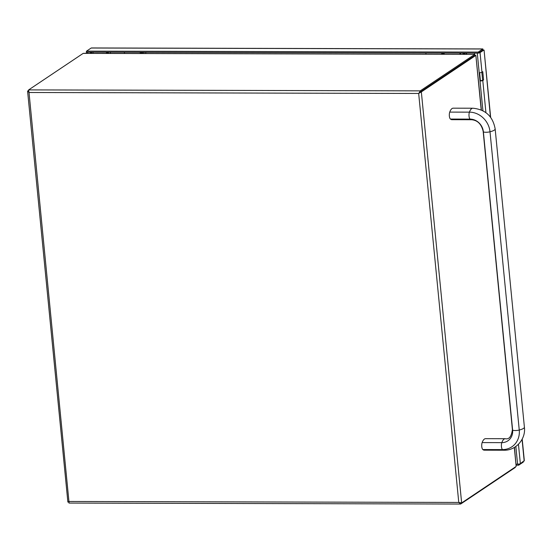 <?xml version="1.0" encoding="UTF-8"?>
<svg xmlns="http://www.w3.org/2000/svg" width="552" height="552" viewBox="0 0 552 552"><rect width="100%" height="100%" fill="white"/><g stroke="black" fill="none" stroke-linecap="round" stroke-linejoin="round"><path stroke-width="0.83" d="M28.393 90.507L27.6 91.232L67.882 502.092L68.965 502.003M514.471 447.375L516.161 466.433L461.644 502.941L458.774 502.444L460.754 503.976L515.271 467.468L515.32 466.999M460.665 503.044L460.513 504.045L68.965 503.072L69.117 501.478L458.774 502.444L418.671 93.467L421.342 91.908L420.355 91.908L474.872 55.4L420.348 91.901L418.809 93.378L420.355 91.908L420.251 90.866L418.809 93.378M461.644 502.941L421.342 91.908L475.858 55.407L481.392 110.014M481.206 109.931L475.858 55.407L474.872 55.4L474.768 54.365L420.251 90.866L28.635 89.9L83.152 53.392L83.89 53.399M28.421 90.942L27.745 90.935L29.014 92.501L28.635 89.9M418.671 93.467L29.014 92.501L68.945 501.575M69.117 501.478L68.048 501.968M515.23 467.054L515.271 467.468M474.789 55.89L474.768 54.365L83.152 53.392M83.524 53.33L474.768 54.365M110.421 53.392A3.457 1.339 -89.9 0 1 110.462 52.219M459.975 53.089A3.457 1.339 90.1 0 0 459.933 54.262M444.187 54.22A3.457 1.339 -89.9 0 1 444.229 53.047M460.685 53.089A1.753 0.676 90.1 0 0 460.596 54.262M479.626 72.74L480.412 80.744L481.799 80.482L483.58 79.95L482.772 71.684L481.972 72.222A2.132 0.497 174.4 0 1 479.205 72.754L480.012 81.013A2.132 0.497 -5.6 0 0 482.779 80.482L485.932 112.649M474.637 54.296L474.527 53.13L477.28 53.137A2.132 0.497 -5.6 0 0 477.577 53.13M478.349 53.068A2.132 0.497 -5.6 0 0 480.047 52.606L481.972 72.222M478.977 52.647L482.903 50.032L478.26 53.13L478.156 52.095L86.547 51.129L91.183 48.024L91.915 48.024M86.581 51.543L86.457 51.633A2.132 0.497 -5.6 0 0 86.298 51.847A2.132 0.497 -5.6 0 0 86.636 52.067M87.34 52.164A2.132 0.497 -5.6 0 0 87.623 52.171L90.39 52.171L90.493 53.344M483.58 79.95L482.779 80.482M522.206 439.088L524.317 460.582L520.35 463.632A2.132 0.497 174.4 0 1 517.583 464.163L516.113 464.156L518.563 464.17L518.659 465.205L523.296 462.1L523.344 461.624M482.814 50.522L482.793 48.99L482.897 50.025L483.883 50.032L480.047 52.606M482.593 79.943L481.848 72.291M523.296 462.1L523.255 461.686M516.217 465.198L518.659 465.205M490.459 117.121L484.069 50.087L490.666 117.383M91.549 47.955L482.841 48.928L478.156 52.095M478.26 53.13L86.643 52.164L86.547 51.129M90.804 52.171L90.921 53.344M480.412 80.744L480.012 81.013L482.931 110.752M444.194 53.572L443.132 53.42M443.787 53.42A3.498 1.352 90.1 0 0 443.78 54.22M425.889 52.999L426.006 54.172M441.634 53.04L441.745 54.213M441.945 54.213L443.691 53.047M142.657 52.813L141.643 52.668M142.299 52.675A3.498 1.352 90.1 0 0 142.285 53.475M124.393 52.254L124.51 53.427M140.139 52.295L140.256 53.468M140.45 53.468L142.195 52.302M106.86 52.212A1.704 0.662 90.1 0 0 106.771 53.385M106.329 53.385L106.591 52.212M107.812 52.212A1.366 0.524 90.1 0 0 107.799 52.261L107.654 52.647A3.112 1.201 90.1 0 0 107.64 53.385M108.433 52.219A1.704 0.662 90.1 0 0 108.351 53.392M143.886 52.302A2.56 0.987 90.1 0 0 143.83 53.475M145.797 53.482A2.56 0.987 90.1 0 0 145.749 52.309M142.706 52.302A2.56 0.987 90.1 0 0 142.651 53.475M464.943 54.269A1.704 0.662 -89.9 0 1 465.032 53.096M464.156 54.269A1.704 0.662 -89.9 0 1 464.246 53.096M466.688 54.275L466.523 53.213L466.067 54.275M107.474 52.378L108.316 53.275A1.366 0.524 90.1 0 0 108.323 53.392M107.35 52.261L107.178 52.647A3.112 1.201 90.1 0 0 107.171 53.385M463.452 54.269A3.112 1.201 90.1 0 1 463.459 53.53L463.632 53.137L464.122 54.151A1.366 0.524 90.1 0 0 464.135 54.269M463.28 53.261L462.983 53.53A3.112 1.201 90.1 0 0 462.976 54.269M512.408 429.58C511.442 436.57 509.068 439.613 505.28 438.709L485.601 438.661A12.082 4.671 90.1 0 0 482.144 442.587A4.292 1.656 90.1 0 0 482.827 449.549A12.082 4.671 90.1 0 0 484.304 450.17L503.983 450.218A12.082 4.671 90.1 0 1 502.506 449.597A20.238 18.064 -123.8 0 0 519.253 430.049L490.01 131.79A4.292 0.994 174.4 0 1 483.373 131.769A12.082 2.808 174.4 0 1 483.159 131.321L512.408 429.58A12.082 2.808 -5.6 0 0 512.622 430.036L483.373 131.769A13.048 11.647 -123.8 0 0 470.104 119.108A12.082 4.671 90.1 0 0 471.58 119.736C477.611 120.295 481.468 124.159 483.159 131.321M472.878 108.22C485.449 109.441 492.874 116.348 495.158 128.933A12.082 2.808 174.4 0 1 490.01 131.79A20.238 18.064 -123.8 0 0 469.421 112.146A12.082 4.671 90.1 0 1 472.878 108.22L453.199 108.171A12.082 4.671 90.1 0 0 449.742 112.097A4.292 1.656 90.1 0 0 450.425 119.059A12.082 4.671 90.1 0 0 451.895 119.687L471.58 119.736M516.161 466.433L514.305 447.472M479.205 72.754L477.28 53.137M87.74 53.337L87.623 52.171M91.584 52.178L91.694 53.351M518.452 444.277L520.35 463.632M522.061 439.378L524.186 461.065M93.109 53.351L92.991 52.178M91.183 48.024L482.793 48.99M517.583 464.163L515.851 446.478M107.654 52.647L107.178 52.647M463.459 53.53L462.983 53.53M505.28 438.709A12.082 4.671 90.1 0 0 501.823 442.635A13.048 11.647 -123.8 0 0 512.622 430.036A4.292 0.994 -5.6 0 0 519.253 430.049A12.082 2.808 -5.6 0 0 524.4 427.193C525.987 439.068 515.934 450.632 503.983 450.218M482.144 442.587L501.823 442.635A4.292 1.656 90.1 0 0 502.506 449.597L482.827 449.549M449.742 112.097L469.421 112.146A4.292 1.656 90.1 0 0 470.104 119.108L450.425 119.059M86.298 51.847L86.443 53.337M463.632 53.137L463.162 53.137M495.158 128.933L524.4 427.193"/></g></svg>
